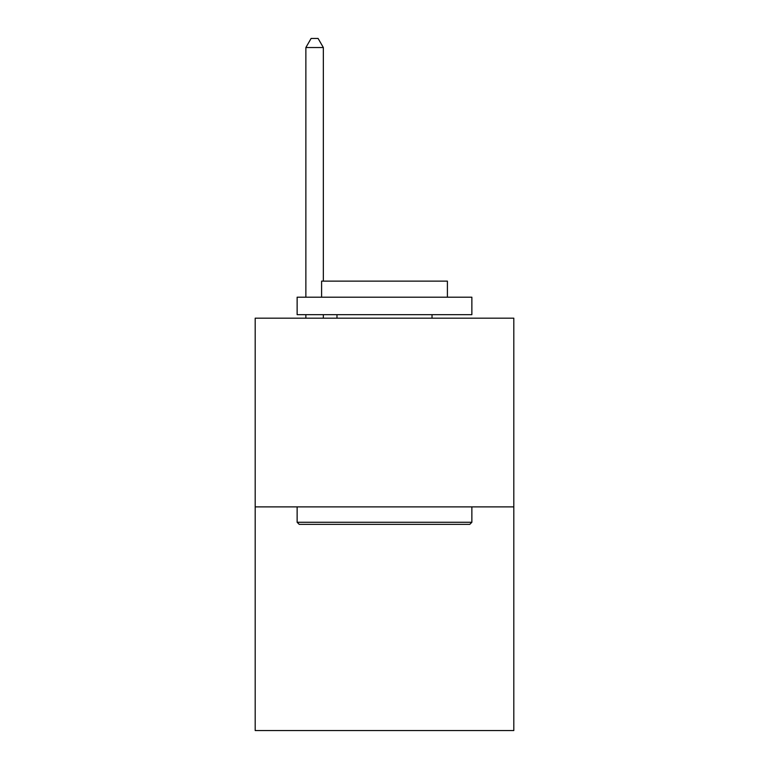 <?xml version="1.0" encoding="UTF-8"?>
<svg xmlns="http://www.w3.org/2000/svg" width="769" height="769" viewBox="0 0 769 769"><rect width="100%" height="100%" fill="white"/><g stroke="black" fill="none" stroke-linecap="round" stroke-linejoin="round"><path stroke-width="1.15" d="M513.807 506.886L513.807 318.174L255.193 318.174L255.193 730.55L513.807 730.55L513.807 506.886L255.193 506.886M469.772 524.362L299.228 524.362L297.132 522.266L471.868 522.266L469.772 524.362M297.132 297.199L471.868 297.199L471.868 314.675L297.132 314.675L297.132 297.199M447.404 297.199L447.404 281.127L321.596 281.127L321.596 297.199M297.132 506.886L297.132 522.266M471.868 506.886L471.868 522.266M336.976 314.675L336.976 318.174M432.024 314.675L432.024 318.174M323.345 281.127L323.345 47.534L305.87 47.534L305.87 297.199M305.87 314.675L305.87 318.174M323.345 314.675L323.345 318.174M305.87 47.534L311.109 38.45L318.097 38.45L323.345 47.534"/></g></svg>
